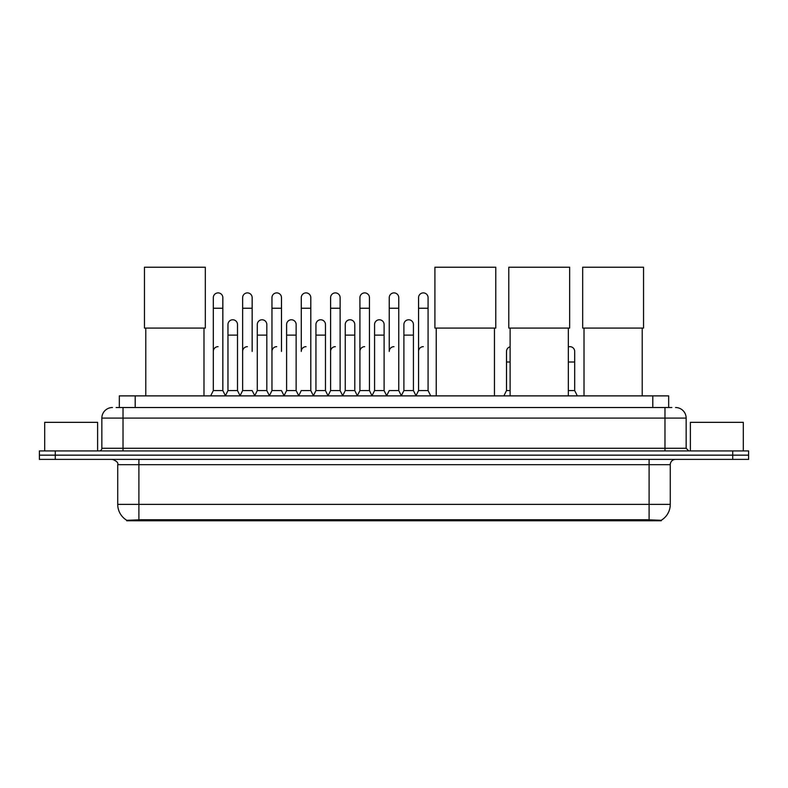 <?xml version="1.0" encoding="UTF-8"?>
<svg xmlns="http://www.w3.org/2000/svg" width="788" height="788" viewBox="0 0 788 788"><rect width="100%" height="100%" fill="white"/><g stroke="black" fill="none" stroke-linecap="round" stroke-linejoin="round"><path stroke-width="1.18" d="M116.141 407.524L123.026 407.524L116.141 407.524L119.323 407.524L119.323 395.881L668.677 395.881L668.677 407.524M661.27 520.779L126.73 520.779L126.73 520.267M117.727 504.379L138.895 504.379L138.895 464.684L117.727 464.684L117.727 504.379A18.528 18.528 0 0 0 126.789 520.297L141.013 519.755L646.987 519.755L661.211 520.297A18.528 18.528 0 0 0 670.273 504.379L670.273 464.684A5.289 5.289 0 0 1 675.562 459.394M748.6 459.394L748.6 455.159L39.4 455.159L39.4 459.394L55.278 459.394L55.278 455.159L39.4 455.159L39.4 450.923L55.278 450.923L55.278 455.159L748.6 455.159L748.6 459.394L55.278 459.394M112.438 407.524A10.589 10.589 0 0 0 101.849 418.103L101.849 448.274A2.65 2.65 0 0 1 99.209 450.923M675.562 407.524A10.589 10.589 0 0 1 686.151 418.103L123.026 418.103L123.026 407.524L671.859 407.524M686.151 418.103L686.151 448.274L688.791 450.923M748.6 450.923L748.6 455.159L748.6 450.923L55.278 450.923M97.613 450.923L97.613 422.338L44.689 422.338L44.689 450.923M743.311 450.923L743.311 422.338L690.386 422.338L690.386 450.923M145.78 328.084L145.78 395.881M203.993 328.084L203.993 395.881M144.46 267.221L205.323 267.221L205.323 328.084L144.46 328.084L144.46 267.221M436.237 328.084L436.237 395.881M494.45 328.084L494.45 395.881M434.907 267.221L495.78 267.221L495.78 328.084L434.907 328.084L434.907 267.221M510.122 328.084L510.122 395.881M568.335 328.084L568.335 395.881M508.792 267.221L569.655 267.221L569.655 328.084L508.792 328.084L508.792 267.221M584.006 328.084L584.006 395.881M642.22 328.084L642.22 395.881M582.677 267.221L643.54 267.221L643.54 328.084L582.677 328.084L582.677 267.221M210.662 395.881L213.312 390.582L222.837 390.582L225.486 395.881M222.837 390.582L222.837 297.647A4.767 4.767 0 0 0 218.079 292.89A4.767 4.767 0 0 1 218.374 292.9M213.312 390.582L213.312 308.236L222.837 308.236M213.312 308.236L213.312 297.647A4.767 4.767 0 0 1 218.079 292.89M239.985 395.881L242.635 390.582L252.16 390.582L254.81 395.881M252.16 351.418L252.16 297.647A4.767 4.767 0 0 0 247.393 292.89A4.767 4.767 0 0 1 247.698 292.9M242.635 390.582L242.635 308.236L252.16 308.236M242.635 308.236L242.635 297.647A4.767 4.767 0 0 1 247.393 292.89M269.309 395.881L271.959 390.582L281.483 390.582L284.123 395.881M281.483 351.418L281.483 297.647A4.767 4.767 0 0 0 276.716 292.89A4.767 4.767 0 0 1 277.012 292.9M271.959 390.582L271.959 308.236L281.483 308.236M271.959 308.236L271.959 297.647A4.767 4.767 0 0 1 276.716 292.89M298.632 395.881L301.272 390.582L310.797 390.582L313.447 395.881M310.797 390.582L310.797 297.647A4.767 4.767 0 0 0 306.039 292.89A4.767 4.767 0 0 1 306.335 292.9M306.039 346.661A4.767 4.767 0 0 0 301.272 351.418L301.272 308.236L310.797 308.236M301.272 308.236L301.272 297.647A4.767 4.767 0 0 1 306.039 292.89M327.946 395.881L330.596 390.582L340.12 390.582L342.77 395.881M340.12 390.582L340.12 297.647A4.767 4.767 0 0 0 335.363 292.89A4.767 4.767 0 0 1 335.658 292.9M330.596 390.582L330.596 308.236L340.12 308.236M330.596 308.236L330.596 297.647A4.767 4.767 0 0 1 335.363 292.89M357.269 395.881L359.919 390.582L369.444 390.582L372.094 395.881M369.444 390.582L369.444 297.647A4.767 4.767 0 0 0 364.677 292.89A4.767 4.767 0 0 1 364.982 292.9M359.919 390.582L359.919 308.236L369.444 308.236M359.919 308.236L359.919 297.647A4.767 4.767 0 0 1 364.677 292.89M386.593 395.881L389.233 390.582L398.767 390.582L401.407 395.881M398.767 390.582L398.767 297.647A4.767 4.767 0 0 0 394 292.89A4.767 4.767 0 0 1 394.296 292.9M394 346.661A4.767 4.767 0 0 0 389.233 351.418L389.233 308.236L398.767 308.236M389.233 308.236L389.233 297.647A4.767 4.767 0 0 1 394 292.89M415.906 395.881L418.556 390.582L428.081 390.582L430.731 395.881L428.081 390.582L428.081 297.647A4.767 4.767 0 0 0 423.323 292.89A4.767 4.767 0 0 1 423.619 292.9M401.328 395.724L403.899 390.582L413.424 390.582L415.995 395.724L418.556 390.582L418.556 308.236L428.081 308.236M418.556 308.236L418.556 297.647A4.767 4.767 0 0 1 423.323 292.89M225.407 395.724L227.968 390.582L237.503 390.582L240.064 395.724M237.503 390.582L237.503 324.538A4.767 4.767 0 0 0 233.031 319.78A4.767 4.767 0 0 1 237.503 324.538M227.968 390.582L227.968 335.117L237.503 335.117M227.968 335.117L227.968 324.538A4.767 4.767 0 0 1 233.031 319.78M254.731 395.724L257.292 390.582L266.817 390.582L269.388 395.724M266.817 390.582L266.817 324.538A4.767 4.767 0 0 0 262.355 319.78A4.767 4.767 0 0 1 266.817 324.538M257.292 390.582L257.292 335.117L266.817 335.117M257.292 335.117L257.292 324.538A4.767 4.767 0 0 1 262.355 319.78M284.044 395.724L286.615 390.582L296.14 390.582L298.711 395.724M296.14 390.582L296.14 324.538A4.767 4.767 0 0 0 291.678 319.78A4.767 4.767 0 0 1 296.14 324.538M286.615 390.582L286.615 335.117L296.14 335.117M286.615 335.117L286.615 324.538A4.767 4.767 0 0 1 291.678 319.78M313.368 395.724L315.939 390.582L325.464 390.582L328.025 395.724M325.464 390.582L325.464 324.538A4.767 4.767 0 0 0 321.002 319.78A4.767 4.767 0 0 1 325.464 324.538M315.939 390.582L315.939 335.117L325.464 335.117M315.939 335.117L315.939 324.538A4.767 4.767 0 0 1 321.002 319.78M342.691 395.724L345.252 390.582L354.787 390.582L357.348 395.724M354.787 390.582L354.787 324.538A4.767 4.767 0 0 0 350.315 319.78A4.767 4.767 0 0 1 354.787 324.538M345.252 390.582L345.252 335.117L354.787 335.117M345.252 335.117L345.252 324.538A4.767 4.767 0 0 1 350.315 319.78M372.005 395.724L374.576 390.582L384.101 390.582L386.672 395.724M384.101 390.582L384.101 324.538A4.767 4.767 0 0 0 379.639 319.78A4.767 4.767 0 0 1 384.101 324.538M374.576 390.582L374.576 335.117L384.101 335.117M374.576 335.117L374.576 324.538A4.767 4.767 0 0 1 379.639 319.78M413.424 390.582L413.424 324.538A4.767 4.767 0 0 0 408.962 319.78A4.767 4.767 0 0 1 413.424 324.538M403.899 390.582L403.899 335.117L413.424 335.117M403.899 335.117L403.899 324.538A4.767 4.767 0 0 1 408.962 319.78M213.312 351.418A4.767 4.767 0 0 1 218.079 346.661M242.635 351.418A4.767 4.767 0 0 1 247.393 346.661M271.959 351.418A4.767 4.767 0 0 1 276.716 346.661M330.596 351.418A4.767 4.767 0 0 1 335.363 346.661M359.919 351.418A4.767 4.767 0 0 1 364.677 346.661M418.556 351.418A4.767 4.767 0 0 1 423.323 346.661M503.877 395.881L506.517 390.582L510.122 390.582M506.517 390.582L506.517 362.007L510.122 362.007M506.517 362.007L506.517 351.418A4.767 4.767 0 0 1 510.122 346.799M568.335 390.582L574.688 390.582L577.338 395.881M574.688 390.582L574.688 351.418A4.767 4.767 0 0 0 570.226 346.671A4.767 4.767 0 0 1 574.688 351.418M568.335 346.927A4.767 4.767 0 0 1 570.226 346.671M646.987 520.779L646.987 519.755M141.013 520.779L141.013 519.755M135.201 407.524L135.201 395.881M652.799 407.524L652.799 395.881M649.105 459.394L649.105 464.684L138.895 464.684L138.895 459.394M670.273 464.684L649.105 464.684L649.105 504.379L670.273 504.379M649.105 519.863L649.105 504.379L138.895 504.379L138.895 519.863M732.722 459.394L732.722 450.923M123.026 450.923L123.026 418.103L101.849 418.103M101.849 448.274L686.151 448.274M664.974 407.524L664.974 450.923M568.335 362.007L574.688 362.007M117.727 464.684C118.476 462.802 116.703 461.039 112.438 459.394"/></g></svg>
